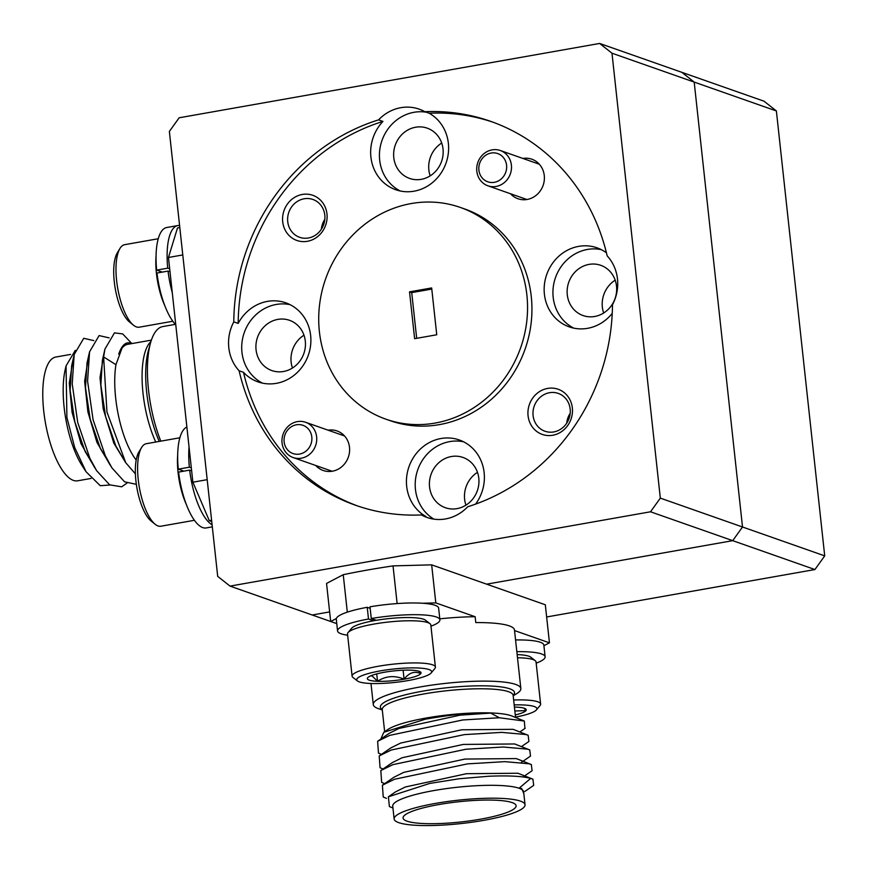<?xml version="1.0" encoding="UTF-8"?>
<svg xmlns="http://www.w3.org/2000/svg" width="869" height="869" viewBox="0 0 869 869"><rect width="100%" height="100%" fill="white"/><g stroke="black" fill="none" stroke-linecap="round" stroke-linejoin="round"><path stroke-width="1.3" d="M382.295 709.962L378.851 708.822A74.213 13.274 -6.2 0 1 373.279 704.574A74.213 13.274 -6.2 0 1 419.879 687.01A74.213 13.274 -6.2 0 1 520.846 688.541A74.213 13.274 -6.2 0 1 516.316 693.886L513.199 695.743M380.774 739.117L383.805 732.295L387.791 729.558A65.838 11.775 -6.2 0 1 426.201 718.022A65.838 11.775 -6.2 0 1 512.037 716.056L524.322 721.053L524.93 728.472M383.805 732.295L425.386 719.174C456.019 714.014 464.958 713.384 490.703 713.101L499.382 717.751L524.322 721.053M394.135 818.989L392.745 806.117A65.838 11.775 -6.2 0 1 434.076 790.529A65.838 11.775 -6.2 0 1 523.638 791.887L525.039 804.77A65.838 11.775 173.8 0 0 435.478 803.412A65.838 11.775 173.8 0 0 394.135 818.989A65.838 11.775 173.8 0 0 483.696 820.358A65.838 11.775 173.8 0 0 525.039 804.77M523.822 793.614L521.737 788.617L519.499 787.868L530.677 778.428C522.595 776.169 508.593 775.441 488.671 776.245L459.147 778.754L429.699 783.436L388.378 796.797L389.41 806.562L392.94 808.007M543.918 645.732L549.447 642.832L545.319 604.781L431.665 564.85L393.038 565.893A187.031 33.446 173.8 0 0 343.244 574.691L326.548 583.436L330.676 621.487L336.368 618.511M397.133 603.575L393.038 565.893M422.649 603.26L435.803 602.901L431.665 564.85M343.244 574.691L347.318 612.156M438.769 804.564A56.854 10.167 173.8 0 0 403.064 818.022A56.854 10.167 173.8 0 0 480.416 819.195A56.854 10.167 173.8 0 0 516.11 805.737A56.854 10.167 173.8 0 0 438.769 804.564M520.846 688.541L514.481 630.003A74.213 13.274 173.8 0 0 475.788 622.584L475.158 616.729A74.213 13.274 173.8 0 0 439.79 618.847M599.643 43.45L681.85 72.333L694.19 82.088L611.982 53.205L599.643 43.45L179.155 117.782L169.368 131.447L217.695 576.364L230.035 586.108L336.759 623.627M475.158 616.729L435.803 602.901M549.447 642.832L514.546 630.568M530.677 778.428L532.914 779.178L533.685 785.37L524.876 791.442M386.444 798.339L383.251 797.036L382.393 785.196L394.483 779.276L467.544 763.873L504.878 761.646L529.091 763.797L531.328 764.546L532.1 770.727L523.073 776.951M384.663 783.632L381.665 782.404L380.807 770.553L392.897 764.644L465.947 749.241L503.292 747.014L527.505 749.165L529.732 749.914L530.514 756.095L521.357 762.406M383.077 768.989L380.068 767.761L379.221 755.921L391.311 750.001L464.361 734.609L501.695 732.382L525.908 734.522L528.146 735.272L528.917 741.463L521.519 746.558M381.491 754.357L378.482 753.13L377.624 741.29L389.714 735.37L462.775 719.966L499.382 717.751M519.499 787.868L521.737 788.617M388.378 796.797L395.504 791.887L405.378 786.977L466.457 773.703L517.902 773.236L532.914 779.178M382.393 785.196L393.918 777.255L403.792 772.345L464.872 759.061L516.316 758.594L531.328 764.546M380.807 770.553L392.332 762.613L402.206 757.714L463.275 744.429L514.73 743.962L529.732 749.914M379.221 755.921L390.735 747.981L400.609 743.071L461.689 729.797L513.134 729.33L528.146 735.272M377.624 741.29L389.149 733.349L399.023 728.439L460.092 715.154L490.703 713.101M212.101 524.833A51.467 17.738 -100 0 1 189.67 470.129L191.636 470.824M191.321 467.891L189.355 467.207A51.467 17.738 -100 0 1 189.04 446.938M183.935 471.139L178.286 469.162A51.467 17.738 -100 0 1 186.878 427.005M212.318 526.853L206.246 527.928A51.467 17.738 -100 0 1 178.601 472.084L189.67 470.129M178.286 469.162L189.355 467.207M186.455 504.77A41.897 14.436 -100 0 1 177.678 455.106M155.149 524.268L151.119 521.02A37.704 12.992 -100 0 1 136.911 487.911A37.704 12.992 -100 0 1 138.91 451.945L141.582 447.513A41.897 14.436 80 0 0 139.366 487.487A41.897 14.436 80 0 0 155.149 524.268A41.897 14.436 80 0 0 158.039 525.951A41.897 14.436 80 0 0 160.874 526.223L194.439 520.292M179.85 437.78L146.285 443.711A41.897 14.436 80 0 0 141.582 447.513M650.523 511.787L660.321 498.122L742.517 526.994L732.719 540.659L650.523 511.787L230.035 586.108M431.784 289.073L411.721 292.625L416.685 338.323M436.749 334.771L431.665 287.943L409.527 291.854L414.622 338.682L436.749 334.771M411.721 292.625L409.527 291.854M457.007 508.637A26.635 24.549 109.4 0 1 445.352 507.713A26.635 24.549 109.4 0 1 429.59 480.633A26.635 24.549 109.4 0 1 451.348 456.529A26.635 24.549 109.4 0 1 463.003 457.452A26.635 24.549 109.4 0 1 478.765 484.533A26.635 24.549 109.4 0 1 457.007 508.637M477.483 472.334A26.635 24.549 -70.6 0 0 465.947 505.161M594.733 316.479A26.635 24.549 109.4 0 1 583.077 315.556A26.635 24.549 109.4 0 1 567.316 288.475A26.635 24.549 109.4 0 1 589.073 264.382A26.635 24.549 109.4 0 1 600.729 265.306A26.635 24.549 109.4 0 1 616.49 292.375A26.635 24.549 109.4 0 1 594.733 316.479M615.198 280.176A26.635 24.549 -70.6 0 0 603.673 313.003M421.237 179.34A26.635 24.549 109.4 0 1 409.581 178.417A26.635 24.549 109.4 0 1 393.82 151.336A26.635 24.549 109.4 0 1 415.578 127.232A26.635 24.549 109.4 0 1 427.233 128.156A26.635 24.549 109.4 0 1 442.994 155.236A26.635 24.549 109.4 0 1 421.237 179.34M441.702 143.037A26.635 24.549 -70.6 0 0 430.177 175.864M283.511 371.498A26.635 24.549 109.4 0 1 271.856 370.574A26.635 24.549 109.4 0 1 256.094 343.494A26.635 24.549 109.4 0 1 277.852 319.39A26.635 24.549 109.4 0 1 289.507 320.313A26.635 24.549 109.4 0 1 305.269 347.394A26.635 24.549 109.4 0 1 283.511 371.498M303.987 335.195A26.635 24.549 -70.6 0 0 292.451 368.011M463.579 441.8A41.897 38.605 -70.6 0 0 449.729 441.604A41.897 38.605 -70.6 0 0 416.099 475.777A41.897 38.605 -70.6 0 0 433.946 519.151M421.487 514.937A41.897 38.605 -70.6 0 0 427.135 517.489A41.897 38.605 -70.6 0 0 445.482 518.945A41.897 38.605 -70.6 0 0 467.707 506.768A203.487 187.53 -70.6 0 0 612.482 304.758A41.897 38.605 -70.6 0 0 607.17 255.866A203.487 187.53 -70.6 0 0 490.594 121.323A203.487 187.53 -70.6 0 0 424.789 111.699A41.897 38.605 -70.6 0 0 419.14 109.136A41.897 38.605 -70.6 0 0 400.805 107.691A41.897 38.605 -70.6 0 0 378.569 119.868A203.487 187.53 -70.6 0 0 233.794 321.867A41.897 38.605 -70.6 0 0 239.105 370.77A203.487 187.53 -70.6 0 0 355.682 505.302A203.487 187.53 -70.6 0 0 421.487 514.937L425.875 516.468A41.897 38.605 -70.6 0 1 407.246 473.127A41.897 38.605 -70.6 0 1 440.963 438.519A41.897 38.605 -70.6 0 1 459.299 439.975A41.897 38.605 -70.6 0 1 475.604 504.107M601.305 249.653A41.897 38.605 -70.6 0 0 587.444 249.446A41.897 38.605 -70.6 0 0 553.586 284.869A41.897 38.605 -70.6 0 0 573.736 328.124M606.453 252.825A41.897 38.605 -70.6 0 0 597.025 247.817A41.897 38.605 -70.6 0 0 578.678 246.372A41.897 38.605 -70.6 0 0 544.45 284.282A41.897 38.605 -70.6 0 0 569.249 326.874A41.897 38.605 -70.6 0 0 587.585 328.33A41.897 38.605 -70.6 0 0 612.243 313.361M426.288 112.22A41.897 38.605 -70.6 0 0 413.948 112.307A41.897 38.605 -70.6 0 0 380.09 147.73A41.897 38.605 -70.6 0 0 400.24 190.984M378.569 119.868L382.957 121.41A41.897 38.605 -70.6 0 0 395.753 189.735A41.897 38.605 -70.6 0 0 414.089 191.191A41.897 38.605 -70.6 0 0 447.807 156.583A41.897 38.605 -70.6 0 0 429.177 113.231A203.487 187.53 -70.6 0 1 492.777 122.116M290.083 304.661A41.897 38.605 -70.6 0 0 276.233 304.465A41.897 38.605 -70.6 0 0 242.364 339.888A41.897 38.605 -70.6 0 0 262.514 383.142M239.105 370.77L243.494 372.301A41.897 38.605 -70.6 0 0 258.028 381.893A41.897 38.605 -70.6 0 0 276.364 383.338A41.897 38.605 -70.6 0 0 310.591 345.427A41.897 38.605 -70.6 0 0 285.803 302.836A41.897 38.605 -70.6 0 0 267.467 301.38A41.897 38.605 -70.6 0 0 238.182 323.409L233.794 321.867M315.74 465.491A20.943 19.303 -70.6 0 0 332.36 471.215A20.943 19.303 -70.6 0 0 349.512 447.426A20.943 19.303 -70.6 0 0 328.134 430.198M510.505 193.744A20.943 19.303 -70.6 0 0 527.135 199.468A20.943 19.303 -70.6 0 0 544.287 175.679A20.943 19.303 -70.6 0 0 522.91 158.451M302.303 194.46A23.941 22.062 -70.6 0 0 282.707 221.791A23.941 22.062 -70.6 0 0 307.387 241.3A23.941 22.062 -70.6 0 0 326.972 213.97A23.941 22.062 -70.6 0 0 302.303 194.46M304.139 198.773A20.052 18.477 -70.6 0 0 287.758 216.913A20.052 18.477 -70.6 0 0 299.62 237.302A20.052 18.477 -70.6 0 0 308.397 237.997A20.052 18.477 -70.6 0 0 324.778 219.846A20.052 18.477 -70.6 0 0 312.916 199.468A20.052 18.477 -70.6 0 0 304.139 198.773M324.832 219.336A20.052 18.477 -70.6 0 0 321.345 229.253M547.655 388.41A23.941 22.062 -70.6 0 0 528.07 415.74A23.941 22.062 -70.6 0 0 552.749 435.25A23.941 22.062 -70.6 0 0 572.334 407.919A23.941 22.062 -70.6 0 0 547.655 388.41M549.501 392.712A20.052 18.477 -70.6 0 0 533.121 410.863A20.052 18.477 -70.6 0 0 544.982 431.241A20.052 18.477 -70.6 0 0 553.759 431.936A20.052 18.477 -70.6 0 0 570.14 413.796A20.052 18.477 -70.6 0 0 558.278 393.407A20.052 18.477 -70.6 0 0 549.501 392.712M570.194 413.286A20.052 18.477 -70.6 0 0 566.707 423.192M385.945 419.195L390.322 420.726A112.22 103.422 -70.6 0 0 439.453 424.615A112.22 103.422 -70.6 0 0 531.133 323.062A112.22 103.422 -70.6 0 0 464.719 208.984L460.342 207.441A112.22 103.422 -70.6 0 0 411.211 203.552A112.22 103.422 -70.6 0 0 319.531 305.106A112.22 103.422 -70.6 0 0 385.945 419.195A112.22 103.422 -70.6 0 0 435.065 423.084A112.22 103.422 -70.6 0 0 526.744 321.519A112.22 103.422 -70.6 0 0 460.342 207.441M382.957 121.41A203.487 187.53 -70.6 0 0 238.182 323.409M243.494 372.301A203.487 187.53 -70.6 0 0 357.887 506.062M732.719 540.659L486.64 584.164L732.719 540.659L742.517 526.994L824.714 555.878L814.926 569.543L732.719 540.659M329.633 611.917L312.232 614.991L329.633 611.917M611.982 53.205L660.321 498.122M694.19 82.088L742.517 526.994L694.19 82.088L681.85 72.333L764.047 101.206L776.386 110.96L694.19 82.088M424.789 111.699L429.177 113.231M172.29 292.734A51.467 17.738 -100 0 1 168.054 271.085L170.009 271.78M169.694 268.847L167.728 268.163A51.467 17.738 -100 0 1 177.776 225.56A51.467 17.738 -100 0 1 179.579 225.505M162.318 272.106L156.67 270.118A51.467 17.738 -100 0 1 166.707 227.515L177.776 225.56M175.777 324.821A51.467 17.738 -100 0 1 156.985 273.04L168.054 271.085M156.67 270.118L167.728 268.163M207.191 479.666L192.875 482.197L209.288 520.661L211.601 520.249M179.807 227.548L177.493 227.95L168.456 257.474L182.783 254.943M109.95 485.011L100.272 485.695L86.053 471.748L74.68 447.492L66.913 417.511L66.033 365.936L75.321 350.326M122.703 346.199L115.946 364.698A62.84 21.649 80 0 0 136.183 460.049M115.946 364.698L103.617 356.92L106.963 412.036L125.712 462.677L135.39 473.877M211.743 521.519L209.288 520.661M192.875 482.197L168.456 257.474M91.017 478.439L77.656 480.807A62.84 21.649 -100 0 1 73.398 480.383A62.84 21.649 -100 0 1 44.449 416.751A62.84 21.649 -100 0 1 55.779 357.04L70.563 354.422M93.765 340.594L83.739 338.302L74.202 354.498L72.214 383.87L77.71 422.432L89.898 458.343L96.633 470.694L109.657 484.837L121.671 486.814L126.896 483.175M109.136 337.878L99.109 335.586L89.572 351.782L87.584 381.154L93.081 419.716L105.268 455.628L112.003 467.978L124.604 481.839L136.346 484.326M131.849 343.592L122.714 333.924L114.48 332.87L104.943 349.066L103.617 356.92M131.816 343.592L131.002 343.331C126.016 341.376 121.921 344.971 118.705 354.107A62.84 21.649 80 0 1 127.754 344.309L151.38 340.137M104.943 349.066L102.39 360.32L100.858 384.934L105.594 416.523L115.827 445.949L125.712 462.688M89.572 351.782L87.019 363.036L85.488 387.65L90.224 419.238L100.456 448.665L112.003 467.978M74.202 354.498L71.649 365.751L70.117 390.366L74.853 421.954L85.086 451.38L96.633 470.694M73.126 359.266L69.27 383.186L72.094 412.427L81.002 443.668L94.873 467.946M88.497 356.54L84.641 381.372L87.878 411.852L96.894 442.256L110.244 465.252M103.867 353.824L100.011 377.678L103.161 408.702L113.806 443.147L125.603 462.514M66.033 365.936L65.132 369.933A62.84 21.649 80 0 0 82.023 465.48L86.053 471.748M175.332 324.354L162.796 326.57A74.213 25.57 80 0 0 150.565 342.766A74.213 25.57 80 0 0 160.798 441.148M370.161 608.333L367.229 607.301A51.467 9.201 173.8 0 0 336.281 619.239L337.563 630.937A51.467 9.201 173.8 0 0 347.654 635.228M430.959 626.18A51.467 9.201 173.8 0 0 439.899 619.825L438.628 608.115A51.467 9.201 173.8 0 0 369.998 606.812L371.269 618.522L376.31 620.292M373.551 620.781L368.499 619.01A51.467 9.201 173.8 0 0 337.563 630.937M439.899 619.825A51.467 9.201 173.8 0 0 371.269 618.522M368.499 619.01L367.229 607.301M517.153 654.585A37.704 6.746 -6.2 0 1 528.797 656.193A37.704 6.746 -6.2 0 1 530.677 657.127L535.195 660.646A41.897 7.495 173.8 0 0 533.121 659.604A41.897 7.495 173.8 0 0 517.5 657.746M515.523 717.131A37.704 6.746 173.8 0 0 536.412 709.908A37.704 6.746 173.8 0 0 534.272 706.53A37.704 6.746 173.8 0 0 514.187 704.911M513.655 700.001A41.897 7.495 -6.2 0 1 537.694 701.75A41.897 7.495 -6.2 0 1 540.616 704.075A41.897 7.495 -6.2 0 1 540.073 705.498L536.412 709.908M514.85 710.994L525.973 710.614L524.181 708.224M515.284 714.948A26.993 4.823 173.8 0 0 525.973 710.614A26.993 4.823 173.8 0 0 525.712 708.963A26.993 4.823 173.8 0 0 516.088 707.138A26.993 4.823 173.8 0 0 514.426 707.094M540.616 704.075L536.043 661.928A41.897 7.495 173.8 0 0 535.195 660.646M824.714 555.878L776.386 110.96M546.644 616.968L814.926 569.543M536.173 663.145A51.467 9.201 173.8 0 0 545.113 656.79L543.842 645.08A51.467 9.201 173.8 0 0 515.567 639.953M545.113 656.79A51.467 9.201 173.8 0 0 516.838 651.663M164.828 305.725A41.897 14.436 -100 0 1 156.051 256.062M133.522 325.223L129.492 321.986A37.704 12.992 -100 0 1 115.295 288.877A37.704 12.992 -100 0 1 117.282 252.901L119.955 248.469A41.897 14.436 80 0 0 117.739 288.443A41.897 14.436 80 0 0 133.522 325.223A41.897 14.436 80 0 0 136.411 326.907A41.897 14.436 80 0 0 139.246 327.189L172.812 321.248M158.234 238.736L124.669 244.678A41.897 14.436 80 0 0 119.955 248.469M348.067 632.578L351.739 628.168A37.704 6.746 -6.2 0 1 384.728 619.065A37.704 6.746 -6.2 0 1 423.583 619.228A37.704 6.746 -6.2 0 1 425.462 620.162L429.981 623.681A41.897 7.495 173.8 0 0 427.906 622.639A41.897 7.495 173.8 0 0 384.728 622.454A41.897 7.495 173.8 0 0 348.067 632.578A41.897 7.495 173.8 0 0 347.524 634.012L352.097 676.158A41.897 7.495 -6.2 0 1 385.543 665.111A41.897 7.495 -6.2 0 1 432.48 664.785A41.897 7.495 -6.2 0 1 435.402 667.11A41.897 7.495 -6.2 0 1 434.858 668.533L431.187 672.943A37.704 6.746 173.8 0 0 429.058 669.564A37.704 6.746 173.8 0 0 383.49 670.357A37.704 6.746 173.8 0 0 357.474 680.948A37.704 6.746 173.8 0 0 359.342 681.893A37.704 6.746 173.8 0 0 398.198 682.046A37.704 6.746 173.8 0 0 431.187 672.943M357.474 680.948L352.944 677.44A41.897 7.495 -6.2 0 1 352.097 676.158M376.722 673.877L377.526 681.285C385.803 675.876 394.656 675.191 404.085 679.2C409.093 672.649 414.643 670.792 420.759 673.649L418.967 671.259M403.107 670.216L404.085 679.2A26.993 4.823 173.8 0 0 420.759 673.649A26.993 4.823 173.8 0 0 420.498 671.987A26.993 4.823 173.8 0 0 410.863 670.173A26.993 4.823 173.8 0 0 384.315 672.258A26.993 4.823 173.8 0 0 367.717 677.722A26.993 4.823 173.8 0 0 367.641 677.809L367.967 677.451M370.705 675.854L372.204 676.017L377.526 681.285A26.993 4.823 173.8 0 0 404.085 679.2M367.761 677.668L367.641 677.809A26.993 4.823 173.8 0 0 369.238 680.145A26.993 4.823 173.8 0 0 377.526 681.285M435.402 667.11L430.828 624.952A41.897 7.495 173.8 0 0 429.981 623.681M299.566 454.063A14.958 13.785 -70.6 0 0 311.808 436.988A14.958 13.785 -70.6 0 0 296.383 424.789A14.958 13.785 -70.6 0 0 284.141 441.876A14.958 13.785 -70.6 0 0 299.566 454.063M297.35 421.617A18.705 17.239 109.4 0 1 305.54 422.258A18.705 17.239 109.4 0 1 316.609 441.278A18.705 17.239 109.4 0 1 301.326 458.202A18.705 17.239 109.4 0 1 293.146 457.55A18.705 17.239 109.4 0 1 282.077 438.541A18.705 17.239 109.4 0 1 297.35 421.617M494.331 182.316A14.958 13.785 -70.6 0 0 506.573 165.229A14.958 13.785 -70.6 0 0 491.148 153.042A14.958 13.785 -70.6 0 0 478.906 170.128A14.958 13.785 -70.6 0 0 494.331 182.316M492.126 149.87A18.705 17.239 109.4 0 1 500.305 150.511A18.705 17.239 109.4 0 1 511.374 169.531A18.705 17.239 109.4 0 1 496.101 186.455A18.705 17.239 109.4 0 1 487.911 185.803A18.705 17.239 109.4 0 1 476.842 166.794A18.705 17.239 109.4 0 1 492.126 149.87M384.652 731.709L382.251 709.571A67.489 12.068 -6.2 0 1 422.703 691.159A67.489 12.068 -6.2 0 1 490.55 686.01A67.489 12.068 -6.2 0 1 513.155 695.374A65.838 11.775 173.8 0 0 423.594 693.994A65.838 11.775 173.8 0 0 382.251 709.571L382.241 709.408M150.565 342.766L148.458 350.229A65.631 22.616 80 0 0 159.266 441.419M155.768 442.039A62.84 21.649 -100 0 1 150.902 341.604M515.556 717.49L513.123 695.189M519.923 731.926L525.202 728.287M373.279 704.574L370.987 683.49M305.54 422.258L344.537 435.966M293.146 457.55L332.143 471.259M500.305 150.511L539.312 164.219M487.911 185.803L526.907 199.512"/></g></svg>
